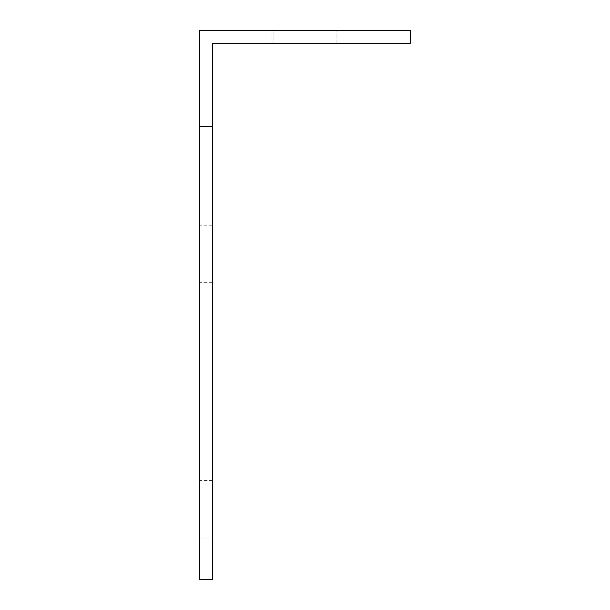 <?xml version="1.0" encoding="UTF-8"?>
<svg xmlns="http://www.w3.org/2000/svg" width="610" height="610" viewBox="0 0 610 610"><rect width="100%" height="100%" fill="white"/><g stroke="black" fill="none" stroke-linecap="round" stroke-linejoin="round"><path stroke-width="0.46" stroke-dasharray="3.05 2.29" d="M199.668 126.255L199.668 30.5L410.332 30.5L410.332 43.264L212.433 43.264L212.433 126.255L199.668 126.255L199.668 579.5L212.433 579.5L212.433 126.255M336.918 43.264L273.082 43.264L336.918 43.264L273.082 43.264L336.918 43.264L273.082 43.264L336.918 43.264L273.082 43.264L336.918 43.264L273.082 43.264L336.918 43.264L273.082 43.264L336.918 43.264L273.082 43.264L336.918 43.264L273.082 43.264L336.918 43.264L273.082 43.264L336.918 43.264L273.082 43.264L336.918 43.264L273.082 43.264L336.918 43.264L273.082 43.264L336.918 43.264L273.082 43.264L336.918 43.264L336.918 30.5L273.082 30.5L336.918 30.5L273.082 30.5L336.918 30.5L273.082 30.5L336.918 30.5L273.082 30.5L336.918 30.5L273.082 30.5L336.918 30.5L273.082 30.5L336.918 30.5L273.082 30.5L336.918 30.5L273.082 30.5L336.918 30.5L273.082 30.5L336.918 30.5L273.082 30.5L336.918 30.5L273.082 30.5L336.918 30.5L273.082 30.5L336.918 30.5L273.082 30.5L336.918 30.5L336.918 43.264M212.433 253.928L212.433 282.659L212.433 253.928M212.433 509.281L212.433 480.55L212.433 509.281M199.668 509.281L199.668 480.55L199.668 509.281M199.668 253.928L199.668 282.659L199.668 253.928M273.082 30.5L273.082 43.264L273.082 30.5M212.433 538.005L199.668 538.005M212.433 480.55L199.668 480.55M212.433 282.659L199.668 282.659M212.433 225.204L199.668 225.204"/><path stroke-width="0.91" d="M199.668 126.255L199.668 30.5L410.332 30.5L410.332 43.264L212.433 43.264L212.433 579.5L199.668 579.5L199.668 126.255L212.433 126.255"/></g></svg>
